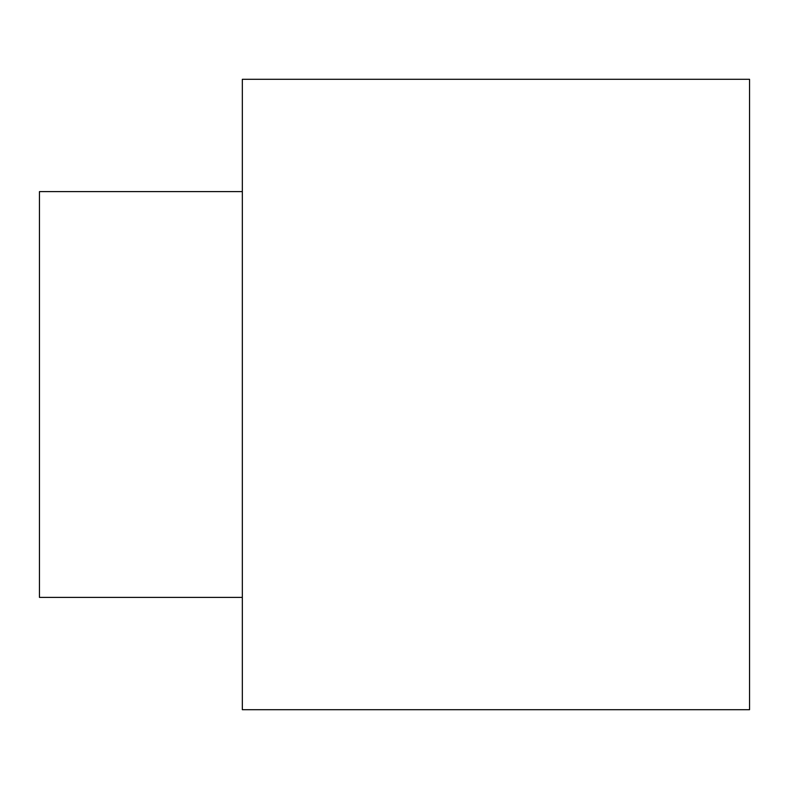 <?xml version="1.0" encoding="UTF-8"?>
<svg xmlns="http://www.w3.org/2000/svg" width="789" height="789" viewBox="0 0 789 789"><rect width="100%" height="100%" fill="white"/><g stroke="black" fill="none" stroke-linecap="round" stroke-linejoin="round"><path stroke-width="1.18" d="M242.331 394.5L242.331 709.696L749.55 709.696L749.55 79.304L242.331 79.304L242.331 394.5M242.331 597.381L39.45 597.381L39.45 191.619L242.331 191.619"/></g></svg>
